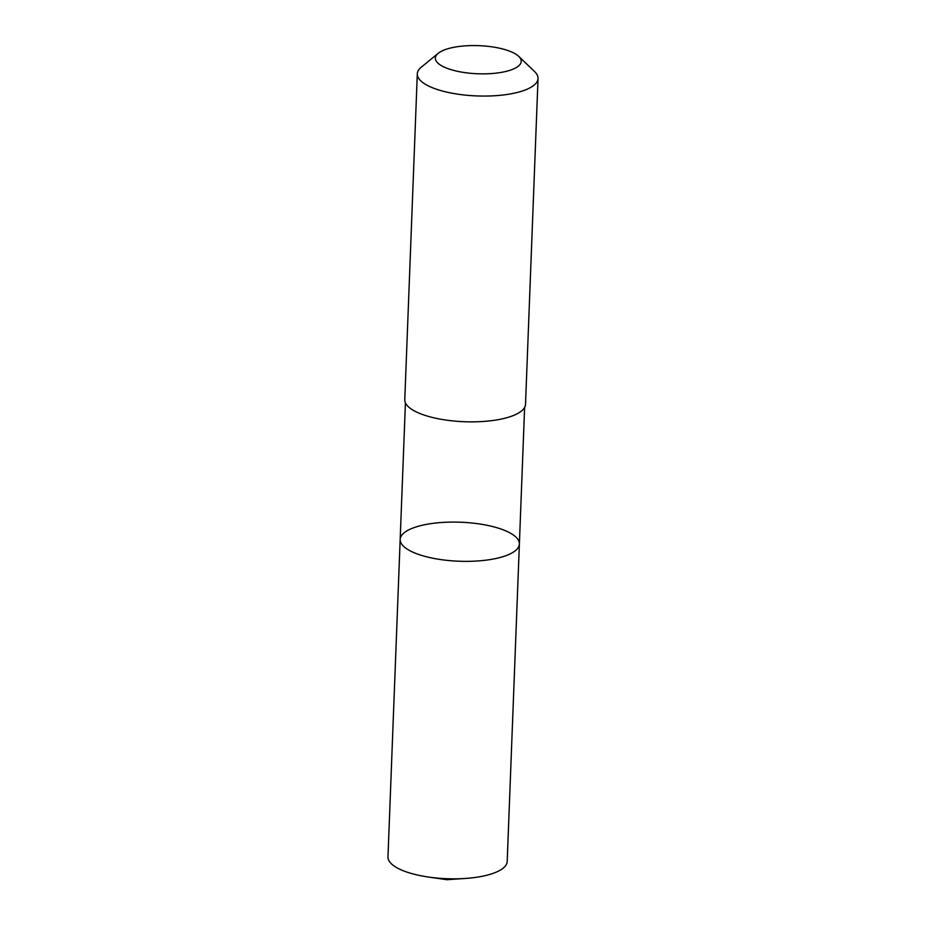 <?xml version="1.0" encoding="UTF-8"?>
<svg xmlns="http://www.w3.org/2000/svg" width="926" height="926" viewBox="0 0 926 926"><rect width="100%" height="100%" fill="white"/><g stroke="black" fill="none" stroke-linecap="round" stroke-linejoin="round"><path stroke-width="1.39" d="M502.309 556.873A59.646 19.515 -177.8 0 1 436.875 558.968A59.646 19.515 -177.8 0 1 400.171 539.441A59.646 19.515 -177.8 0 1 460.523 522.218A59.646 19.515 -177.8 0 1 519.382 544.013A59.646 19.515 -177.8 0 1 502.309 556.873A59.646 19.515 -177.8 0 1 436.875 558.968A59.646 19.515 -177.8 0 1 400.171 539.441L387.971 856.909A59.658 19.515 2.2 0 0 428.506 877.049A59.658 19.515 2.2 0 0 465.222 878.461A59.658 19.515 2.2 0 0 490.12 874.341A59.658 19.515 2.2 0 0 507.193 861.493L519.382 544.013A59.646 19.515 -177.8 0 1 502.309 556.873M438.195 53.303L421.295 67.17A60.41 19.77 2.2 0 0 417.302 73.872L404.778 399.65A60.41 19.77 2.2 0 0 464.389 421.724A60.41 19.77 2.2 0 0 525.517 404.292L538.029 78.502A60.41 19.77 2.2 0 0 534.557 71.522L518.768 56.405A42.966 14.064 2.2 0 0 447.652 48.812A42.966 14.064 2.2 0 0 438.195 53.303A42.966 14.064 2.2 0 0 477.758 73.767A42.966 14.064 2.2 0 0 518.768 56.405M417.302 73.872A60.41 19.77 2.2 0 0 476.902 95.934A60.41 19.77 2.2 0 0 538.029 78.502M444.874 878.624L446.795 879.7L465.222 878.461M446.795 879.7L428.506 877.049M405.426 402.81L400.171 539.441M524.625 407.394L519.382 544.013"/></g></svg>
